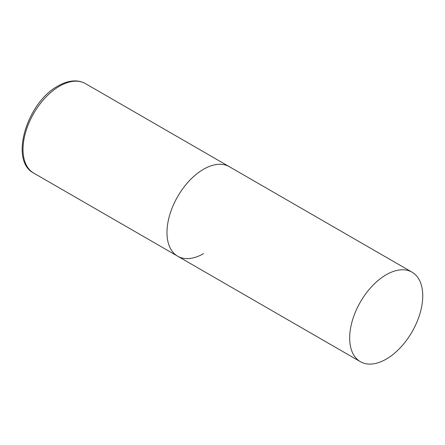 <?xml version="1.0" encoding="UTF-8"?>
<svg xmlns="http://www.w3.org/2000/svg" width="445" height="445" viewBox="0 0 445 445"><rect width="100%" height="100%" fill="white"/><g stroke="black" fill="none" stroke-linecap="round" stroke-linejoin="round"><path stroke-width="0.67" d="M203.521 253.65A51.676 29.832 -60 0 1 177.683 256.209A51.676 29.832 -60 0 1 169.762 214.802A51.676 29.832 -60 0 1 203.521 169.267A51.676 29.832 -60 0 1 229.353 166.708A51.676 29.832 120 0 0 189.537 180.553A51.676 29.832 120 0 0 166.981 232.551A51.676 29.832 120 0 0 177.683 256.209L33.72 173.094A51.676 29.832 -60 0 1 25.799 131.687A51.676 29.832 -60 0 1 59.558 86.152A51.676 29.832 -60 0 1 85.396 83.593C82.447 81.908 79.182 81.012 75.6 80.912C69.921 80.806 64.058 82.503 58.006 85.996C27.139 102.272 9 160.634 33.72 173.094M422.75 295.842A51.676 29.832 120 0 0 412.048 272.184A51.676 29.832 120 0 0 372.231 286.029A51.676 29.832 120 0 0 349.675 338.033A51.676 29.832 120 0 0 360.378 361.685A51.676 29.832 120 0 0 400.194 347.84A51.676 29.832 120 0 0 422.75 295.842M412.048 272.184L85.396 83.593M177.683 256.209L360.378 361.685"/></g></svg>
